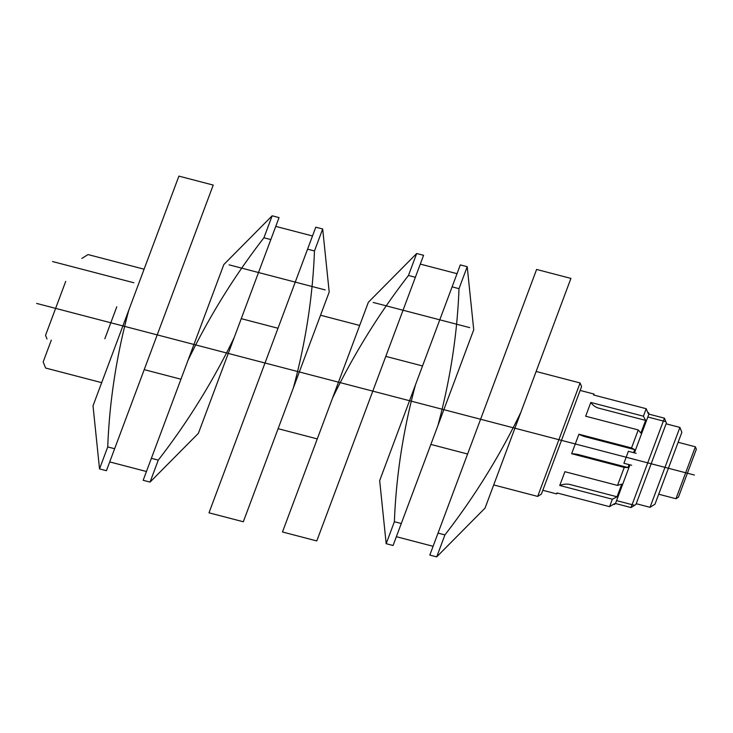 <?xml version="1.0" encoding="UTF-8"?>
<svg xmlns="http://www.w3.org/2000/svg" width="733" height="733" viewBox="0 0 733 733"><rect width="100%" height="100%" fill="white"/><g stroke="black" fill="none" stroke-linecap="round" stroke-linejoin="round"><path stroke-width="1.1" d="M146.444 471.502L109.712 461.918M180.95 379.218L144.218 369.634M133.873 282.755L52.556 261.544M694.389 475.039L36.65 303.425M373.198 302.445L469.688 327.624M325.15 289.911L229.072 264.842M422.529 365.959L385.796 356.375M457.035 273.684L420.293 264.1M429.813 555.083L536.602 269.451L570.925 278.403L485.044 508.106L436.712 556.878L429.813 555.083L433.001 546.552M416.683 253.508L423.582 255.304L316.784 540.936L282.471 531.984L368.351 302.28L416.683 253.508L408.464 275.48L415.364 277.276M452.105 286.869L459.005 288.665L467.214 266.693L460.315 264.897L379.667 480.61L386.172 543.694L393.071 545.499L473.729 329.777L467.214 266.693M643.391 416.188L590.807 402.444L585.658 416.216L638.26 429.941L640.88 433.066L645.617 420.394L640.88 433.066M541.394 494.097L537.683 496.415L580.105 382.965L581.571 386.63L541.394 494.097M580.151 390.432L593.95 394.024L593.593 394.986A791456.292 643533.712 -57.4 0 1 593.95 394.024A2.199 1.787 -57.4 0 0 594.454 395.215M536.125 371.484L580.105 382.965M493.703 484.934L537.683 496.415M116.785 306.797L104.837 338.756M51.319 340.139L43.174 361.91L45.62 368.03L101.676 382.653M65.704 281.408L45.538 335.338L47.004 339.012M144.099 269.194L88.042 254.571L81.858 258.437M278.119 428.686L317.27 438.902M320.532 315.236L359.683 325.452M276.277 327.798L277.999 328.247M241.258 318.663L275.755 327.669M275.764 226.387L312.496 235.971M151.236 350.86L106.422 470.705L99.523 468.9L107.742 446.928A562.348 457.245 -57.4 0 1 128.861 309.949L178.898 176.122L213.221 185.073L151.236 350.86M128.861 309.949L93.018 405.825L99.523 468.9M114.641 448.733L107.742 446.928M143.164 480.289L223.812 264.567L272.154 215.795L279.044 217.6L198.396 433.313L150.063 482.085L143.164 480.289M151.374 458.317L158.273 460.113L150.063 482.085M270.834 239.572L263.935 237.767L272.154 215.795M208.997 512.807L315.786 227.184L322.685 228.98L314.466 250.952A562.348 457.245 -57.4 0 1 293.347 387.94L243.319 521.768L208.997 512.807M293.347 387.94L329.199 292.064L322.685 228.98M307.567 249.156L314.466 250.952M401.29 523.527L394.391 521.722L386.172 543.694M433.093 546.296L396.361 536.703M467.599 454.011L430.867 444.427M474.618 435.237L467.498 454.268M438.022 533.111L444.922 534.907L436.712 556.878M585.09 436.712L634.686 449.622L633.559 452.637L628.383 451.29L623.902 463.274L629.94 464.85L615.39 503.754L614.162 504.524L614.492 503.644L609.572 506.659L556.97 492.942L556.613 493.895L556.97 492.942L556.613 493.895L542.814 490.295M629.079 464.63L627.979 467.553L624.241 467.434L617.516 485.429L621.795 484.11L617.058 496.782L612.357 499.21L609.572 506.659M593.593 394.986L646.194 408.712L648.183 413.531L648.513 412.652L648.998 413.87L634.421 452.866L636.143 453.315M629.94 464.85L631.681 465.253M633.559 452.637L634.421 452.866M627.979 467.553L578.41 454.588M590.807 402.444A21.541 17.519 -57.4 0 0 598.183 408.015L645.617 420.394L643.409 416.17L646.194 408.712M621.795 484.11L617.058 496.782L569.623 484.412A21.541 17.519 -57.4 0 0 559.755 485.484L561.002 482.158L559.755 485.484L612.357 499.21M634.686 449.622L631.525 447.945L638.26 429.941M631.525 447.945L578.923 434.22L571.639 453.709A46.894 38.134 -57.4 0 1 580.554 455.175M624.241 467.434L571.639 453.709M561.002 482.158L564.905 471.704L617.516 485.429M665.839 421.704L647.825 417.004M648.907 414.118L664.428 418.167L631.012 507.557L615.491 503.507M634.576 505.321L616.563 500.621M664.428 418.167L666.389 423.06L635.951 504.46L631.012 507.557M666.105 423.811L679.903 427.412L650.034 507.309L636.235 503.708M679.903 427.412L681.855 432.314L654.972 504.212L650.034 507.309M675.954 498.733L695.37 446.8L696.35 449.247L678.428 497.185L675.954 498.733L658.71 494.225M678.126 442.292L695.37 446.8M234.239 337.446A562.348 457.245 -57.4 0 1 158.273 460.113M187.969 360.444A562.348 457.245 -57.4 0 1 263.935 237.767M394.391 521.722A562.348 457.245 -57.4 0 1 415.51 384.733M459.005 288.665A562.348 457.245 -57.4 0 1 437.885 425.653M520.888 412.23A562.348 457.245 -57.4 0 1 444.922 534.907M587.252 437.253A46.894 38.134 -57.4 0 1 578.923 434.22M556.97 492.942A791456.292 643533.712 -57.4 0 0 556.613 493.895A2.199 1.787 -57.4 0 1 557.831 493.162M332.498 398.156A562.348 457.245 -57.4 0 1 408.464 275.48"/></g></svg>
